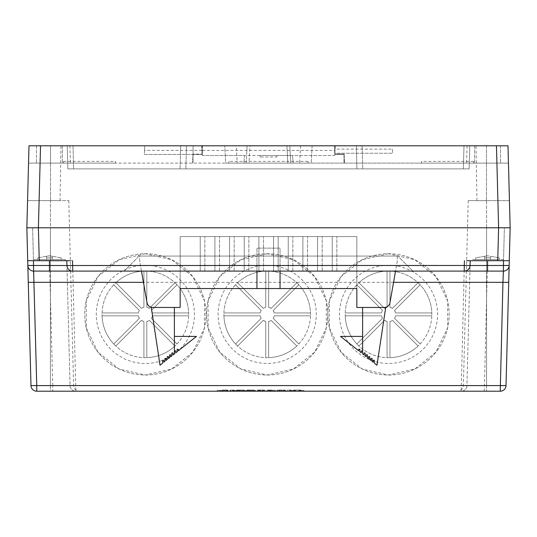 <?xml version="1.0" encoding="UTF-8"?>
<svg xmlns="http://www.w3.org/2000/svg" width="537" height="537" viewBox="0 0 537 537"><rect width="100%" height="100%" fill="white"/><g stroke="black" fill="none" stroke-linecap="round" stroke-linejoin="round"><path stroke-width="0.4" stroke-dasharray="2.69 2.01" d="M291.182 391.211L287.436 391.211L291.182 391.211L291.182 390.057L287.436 390.057L291.182 390.057L291.182 391.211M272.44 391.211L266.996 391.211L272.44 391.211L272.44 390.057L266.996 390.057L272.44 390.057M250.638 391.211L254.283 391.211L254.283 390.057L246.382 390.057L246.382 391.211L250.638 391.211L250.638 390.057M249.296 391.211L251.893 391.211L247.738 391.211L247.738 390.057L251.893 390.057L249.296 390.057L249.296 391.211L242.811 391.211L251.457 391.211L249.289 391.211L249.289 390.399L251.457 390.399L251.457 391.211L251.457 390.399L242.811 390.399L242.811 391.211L242.811 390.399L249.289 390.399L249.289 391.211M234.186 391.211L230.433 391.211L234.186 391.211L234.186 390.057L230.433 390.057L234.186 390.057L234.186 391.211M295.175 391.211L290 391.211L295.175 391.211L295.175 390.399L295.175 391.211L295.175 390.399L290 390.399L295.175 390.399L295.175 391.211M234.622 391.211L241.14 391.211L234.622 391.211L239.368 391.211L234.635 391.211L234.622 390.399L239.368 390.399L239.368 391.211L239.368 390.399L232.494 390.399L232.494 391.211L232.494 390.399L241.14 390.399L234.622 390.399L234.622 391.211M234.26 391.211L241.14 391.211L234.26 391.211L234.26 390.399L241.14 390.399L241.14 391.211L241.14 390.399L241.14 391.211L241.14 390.399L234.26 390.399L234.26 391.211M269.111 391.211L275.595 391.211L269.111 391.211L269.111 390.399L275.595 390.399L266.943 390.399L266.943 391.211L266.943 390.399L269.111 390.399L269.111 391.211M279.415 391.211L285.892 391.211L279.415 391.211L279.415 390.399L285.892 390.399L285.892 391.211L285.892 390.399L277.246 390.399L277.246 391.211L277.246 390.399L279.415 390.399L279.415 391.211M227.292 391.211L217.183 391.211L227.292 391.211L227.292 390.399L220.204 390.399L230.809 390.399L230.816 391.211L217.183 391.211L230.816 391.211L230.816 390.399L217.183 390.399L217.183 391.211L217.183 390.399L217.183 391.211L217.183 390.399L227.292 390.399L227.292 391.211M334.679 150.414L334.679 155.549L202.395 155.549L202.395 154.394L193.072 154.394L202.395 154.394L202.395 145.789L334.679 145.789L334.679 150.414L202.395 150.414L202.395 145.789L28.998 145.789L27.562 200.643L60.043 200.643L27.562 200.643L26.85 227.782L27.709 260.7L33.482 260.7L27.709 260.714L39.255 260.714L38.396 227.782L40.557 145.789L28.998 145.789L26.85 227.782L32.623 227.782L26.85 227.782L32.623 227.782L36.758 385.586L30.985 385.586A5.773 5.773 0 0 0 36.758 391.211L500.242 391.211A5.773 5.773 0 0 0 506.015 385.586L509.291 260.714L503.518 260.714L509.291 260.7L510.15 227.782L504.377 227.782L510.15 227.782L509.438 200.643L468.224 200.643L486.569 200.643L486.569 227.782L467.512 227.782L486.569 227.782L467.512 227.782L486.569 227.782L486.569 200.643L509.438 200.643L508.002 145.789L334.679 145.789L334.679 154.394L344.009 154.394L334.679 154.394L334.679 155.549L292.484 155.549L293.148 163.114L508.458 163.114L28.542 163.114L293.148 163.114L292.484 155.549L276.938 155.549L276.81 157.019L276.938 155.549M50.431 385.586L50.431 391.211L79.395 391.211L50.431 391.211L50.431 227.782L69.488 227.782L50.431 227.782L69.488 227.782L50.431 227.782L50.431 200.643L68.776 200.643L50.431 200.643L50.431 385.586L30.985 385.586L56.432 385.586M255.29 391.211L265.278 391.211L255.29 391.211L255.29 390.399L265.278 390.399L265.278 391.211L265.278 390.399L253.122 390.399L253.122 391.211L253.122 390.399L255.29 390.399L255.29 391.211M303.969 391.211L298.794 391.211L303.969 391.211L300.431 391.211L303.969 391.211L303.969 390.399L300.431 390.399L300.431 391.211L300.431 390.399L303.969 390.399L303.969 391.211L303.969 390.399L298.794 390.399L303.969 390.399L303.969 391.211L303.969 390.399L300.431 390.399L303.969 390.399L303.969 391.211M220.573 391.211L222.976 391.211C229.729 391.211 229.729 391.211 222.976 391.211C229.729 391.211 229.729 391.211 222.976 391.211L220.573 391.211L220.573 390.057L222.976 390.057C229.729 390.057 229.729 390.057 222.976 390.057C229.729 390.057 229.729 390.057 222.976 390.057L220.573 390.057L220.573 391.211M237.898 391.211L243.825 391.211L243.825 390.057L236.555 390.057L242.335 390.057L242.335 391.211L237.898 391.211L237.898 390.057L242.315 390.057L236.837 390.057L243.979 390.057L238.884 390.057L240.086 390.057L240.086 391.211L238.884 391.211L243.979 391.211L237.898 391.211M260.962 391.211L264.607 391.211L264.607 390.057L256.706 390.057L256.706 391.211L260.962 391.211L260.962 390.057M259.619 391.211L262.217 391.211L258.062 391.211L258.062 390.057L262.217 390.057L259.619 390.057L259.619 391.211M277.005 391.211L285.066 391.211L277.005 391.211L277.005 390.057L285.066 390.057L277.005 390.057L277.005 391.211M294.894 391.211L300.821 391.211L300.821 390.057L293.551 390.057L299.337 390.057L299.337 391.211L294.894 391.211L294.894 390.057L299.317 390.057L293.833 390.057L300.975 390.057L295.887 390.057L297.089 390.057L297.089 391.211L295.887 391.211L300.975 391.211L294.894 391.211M63.507 163.114L115.475 163.114L63.507 163.114L63.594 161.382L63.507 163.114M421.431 163.114L473.493 163.114L421.431 163.114L421.525 161.382L421.431 163.114M228.876 163.114L308.05 163.114L228.876 163.114L228.876 161.382L228.876 163.114M500.242 391.211L500.242 385.586L500.242 391.211A5.773 5.773 0 0 0 506.015 385.586A5.773 5.773 0 0 1 500.242 391.211L500.242 385.586L466.942 385.586L470.211 260.714L503.518 260.7L500.242 385.586L486.569 385.586L506.015 385.586L510.15 227.782L504.377 227.782L500.242 385.586L506.015 385.586L500.242 385.586L504.377 227.782L26.85 227.782L28.998 145.789L50.525 145.789L28.998 145.789L28.542 163.114L28.998 145.789L28.542 163.114L28.998 145.789L50.525 145.789L50.525 163.114L28.542 163.114L70.475 163.114L50.525 163.114L50.525 145.789L60.996 145.789L28.998 145.789L508.002 145.789L496.443 145.789L498.591 227.782L497.745 260.714L466.646 260.714M508.458 163.114L466.525 163.114L508.458 163.114L508.002 145.789L510.15 227.782L508.002 145.789L476.004 145.789L508.002 145.789L486.475 145.789L508.002 145.789L508.458 163.114M193.072 154.394L193.072 163.114L193.072 145.789L193.072 154.106L202.221 154.106L192.897 154.106L192.582 163.114L193.072 154.394M141.466 271.091L139.734 261.277L139.734 256.075L397.266 256.075L397.266 261.277L395.534 271.091M256.954 271.091L256.954 248.134L280.046 248.134L280.046 271.091M384.277 307.466L356.843 307.466L356.843 236.582L180.157 236.582L356.843 236.582L356.843 288.55L180.157 288.55L256.954 288.55L180.157 288.55L180.157 307.466L152.723 307.466A5.773 5.773 0 0 1 147.037 302.7L139.734 261.277L139.734 256.075L397.266 256.075L397.266 261.277L389.963 302.7A5.773 5.773 0 0 1 384.277 307.466L362.623 307.466L362.623 353.87L362.401 350.923L361.247 350.923L361.247 352.782L359.83 351.661L359.83 349.285L358.676 349.285L358.676 350.748L340.552 336.424L362.623 336.424L362.623 353.87L363.958 354.923L363.958 352.977L365.113 352.977L365.113 355.836L366.268 356.749L366.268 354.803L367.422 354.803L367.422 357.662L368.577 358.575L368.577 356.622L369.731 356.622L369.731 359.488L370.886 360.401L370.886 358.447L372.04 358.447L372.04 361.314L373.195 362.227L373.195 360.273L374.349 360.273L374.349 363.14L376.974 365.214L385.714 307.466L362.623 307.466M138.002 256.075L398.998 256.075L138.002 256.075L138.002 257.236L138.002 256.075M40.557 145.789L224.761 145.789L225.668 163.114L237.2 163.114L236.293 145.789L312.125 145.789L311.212 163.114L312.125 145.789L496.443 145.789M39.255 260.714L72.562 260.714L66.796 260.7L70.058 385.586A5.773 5.773 0 0 0 75.831 391.211L72.562 260.714M300.592 145.789L299.68 163.114L225.668 163.114L224.761 145.789L236.293 145.789M145.366 253.753L119.06 259.76L97.962 276.582L86.256 300.895L86.256 327.872L97.962 352.185L119.06 369.006L145.366 375.014L171.672 369.006L192.77 352.185L204.476 327.872L204.476 300.895L192.77 276.582L171.672 259.76L145.366 253.753A60.627 60.627 0 0 0 92.861 344.7A60.627 60.627 0 0 0 197.871 344.7A60.627 60.627 0 0 0 145.366 253.753A60.627 60.627 0 0 0 92.861 344.7A60.627 60.627 0 0 0 197.871 344.7A60.627 60.627 0 0 0 145.366 253.753M388.519 253.753L362.213 259.76L341.116 276.582L329.409 300.895L329.409 327.872L341.116 352.185L362.213 369.006L388.519 375.014L414.826 369.006L435.916 352.185L447.623 327.872L447.623 300.895L435.916 276.582L414.826 259.76L388.519 253.753A60.627 60.627 0 0 0 336.008 344.7A60.627 60.627 0 0 0 441.025 344.7A60.627 60.627 0 0 0 388.519 253.753A60.627 60.627 0 0 0 336.008 344.7A60.627 60.627 0 0 0 441.025 344.7A60.627 60.627 0 0 0 388.519 253.753M267.198 253.753L240.898 259.76L219.801 276.582L208.094 300.895L208.094 327.872L219.801 352.185L240.898 369.006L267.198 375.014L293.504 369.006L314.601 352.185L326.308 327.872L326.308 300.895L314.601 276.582L293.504 259.76L267.198 253.753A60.627 60.627 0 0 0 214.693 344.7A60.627 60.627 0 0 0 319.71 344.7A60.627 60.627 0 0 0 267.198 253.753A60.627 60.627 0 0 0 214.693 344.7A60.627 60.627 0 0 0 319.71 344.7A60.627 60.627 0 0 0 267.198 253.753M344.177 154.106L344.492 163.114L344.177 154.106L334.853 154.106L335.001 145.789L334.853 154.106L344.177 154.106M249.061 163.114L290.712 163.114L289.799 145.789L249.96 145.789L289.799 145.789L290.712 163.114L287.825 163.114L286.919 145.789L287.819 163.114L249.054 163.114L249.967 145.789L247.08 145.789L249.96 145.789L249.054 163.114M67.239 145.789L186.44 145.789L67.239 145.789L73.012 145.789L67.239 145.789L67.85 168.887L185.836 168.887L67.85 168.887L67.239 145.789L67.85 168.887L469.15 168.887L67.85 168.887L67.239 145.789M36.442 145.789L62.426 145.789L36.442 145.789L62.426 145.789L36.442 145.789L36.442 163.114L62.426 163.114L36.442 163.114L62.426 163.114L36.442 163.114L36.442 145.789M356.333 145.789L463.988 145.789L356.333 145.789L356.937 168.887L362.71 168.887L356.937 168.887L356.333 145.789M463.988 145.789L73.012 145.789L463.988 145.789L463.384 168.887L469.15 168.887L469.761 145.789L469.15 168.887L463.384 168.887L463.988 145.789M474.574 145.789L500.558 145.789L474.574 145.789L500.558 145.789L474.574 145.789L474.574 163.114L500.558 163.114L474.574 163.114L500.558 163.114L474.574 163.114L474.574 145.789M27.562 200.643L50.431 200.643L27.562 200.643M202.08 145.789L202.221 154.106L202.08 145.789M344.009 154.106L344.009 163.114L344.009 154.106M144.56 150.34L144.795 145.789L144.346 154.455L202.087 154.455L201.872 150.34L144.56 150.34L144.346 154.455L202.087 154.455L201.63 145.789L201.872 150.34M335.276 145.789L334.88 153.246L392.621 153.246L334.88 153.246L335.276 145.789M392.406 149.132L392.621 153.246L392.406 149.132L335.095 149.132M115.475 163.114L115.381 161.382L115.475 163.114M50.525 145.789L69.87 145.789L50.525 145.789L50.525 200.643L50.525 145.789M486.475 145.789L467.13 145.789L486.475 145.789L486.475 200.643L486.475 145.789M469.15 168.887L469.761 145.789L469.15 168.887M185.836 168.887L186.44 145.789L185.836 168.887M473.493 163.114L473.406 161.382L473.493 163.114M308.05 163.114L308.05 161.382L308.05 163.114M188.648 315.83L152.434 315.83A7.216 7.216 0 0 1 151.387 318.36L176.988 343.969A43.309 43.309 0 0 0 188.648 315.83L152.434 315.83L151.387 318.36L176.988 343.969L174.948 346.009L149.346 320.408A7.216 7.216 0 0 1 146.809 321.455L146.809 357.669A43.309 43.309 0 0 0 174.948 346.009L149.346 320.408L146.809 321.455L146.809 357.669A43.309 43.309 0 0 1 102.064 315.105A43.309 43.309 0 0 1 145.366 271.078A43.309 43.309 0 0 1 188.668 313.662A43.309 43.309 0 0 1 146.809 357.669L143.923 357.669L143.923 321.455A7.216 7.216 0 0 1 141.385 320.408L115.784 346.009A43.309 43.309 0 0 0 143.923 357.669L143.923 321.455L141.385 320.408L115.784 346.009L113.737 343.969L139.345 318.36A7.216 7.216 0 0 1 138.291 315.83L102.084 315.83A43.309 43.309 0 0 0 113.737 343.969L139.345 318.36L138.291 315.83L102.084 315.83L102.084 312.937L138.291 312.937A7.216 7.216 0 0 1 139.345 310.406L113.737 284.798A43.309 43.309 0 0 0 102.084 312.937L138.291 312.937L139.345 310.406L113.737 284.798L115.784 282.757L141.385 308.359A7.216 7.216 0 0 1 143.923 307.312L143.923 271.098A43.309 43.309 0 0 0 115.784 282.757L141.385 308.359L143.923 307.312L143.923 271.098L146.809 271.098L146.809 307.312A7.216 7.216 0 0 1 149.346 308.359L174.948 282.757A43.309 43.309 0 0 0 146.809 271.098L146.809 307.312L149.346 308.359L174.948 282.757L176.988 284.798L151.387 310.406A7.216 7.216 0 0 1 152.434 312.937L188.648 312.937A43.309 43.309 0 0 0 176.988 284.798L151.387 310.406L152.434 312.937L188.648 312.937L188.648 315.83M310.48 315.83L274.273 315.83A7.216 7.216 0 0 1 273.219 318.36L298.827 343.969A43.309 43.309 0 0 0 310.48 315.83L274.273 315.83L273.219 318.36L298.827 343.969L296.786 346.009L271.178 320.408A7.216 7.216 0 0 1 268.648 321.455L268.648 357.669A43.309 43.309 0 0 0 296.786 346.009L271.178 320.408L268.648 321.455L268.648 357.669A43.309 43.309 0 0 1 223.902 315.105A43.309 43.309 0 0 1 267.198 271.078A43.309 43.309 0 0 1 310.5 313.662A43.309 43.309 0 0 1 268.648 357.669L265.755 357.669L265.755 321.455A7.216 7.216 0 0 1 263.224 320.408L237.616 346.009A43.309 43.309 0 0 0 265.755 357.669L265.755 321.455L263.224 320.408L237.616 346.009L235.575 343.969L261.177 318.36A7.216 7.216 0 0 1 260.13 315.83L223.916 315.83A43.309 43.309 0 0 0 235.575 343.969L261.177 318.36L260.13 315.83L223.916 315.83L223.916 312.937L260.13 312.937A7.216 7.216 0 0 1 261.177 310.406L235.575 284.798A43.309 43.309 0 0 0 223.916 312.937L260.13 312.937L261.177 310.406L235.575 284.798L237.616 282.757L263.224 308.359A7.216 7.216 0 0 1 265.755 307.312L265.755 271.098A43.309 43.309 0 0 0 237.616 282.757L263.224 308.359L265.755 307.312L265.755 271.098L268.648 271.098L268.648 307.312A7.216 7.216 0 0 1 271.178 308.359L296.786 282.757A43.309 43.309 0 0 0 268.648 271.098L268.648 307.312L271.178 308.359L296.786 282.757L298.827 284.798L273.219 310.406A7.216 7.216 0 0 1 274.273 312.937L310.48 312.937A43.309 43.309 0 0 0 298.827 284.798L273.219 310.406L274.273 312.937L310.48 312.937L310.48 315.83M431.802 315.83L395.588 315.83A7.216 7.216 0 0 1 394.541 318.36L420.142 343.969A43.309 43.309 0 0 0 431.802 315.83L395.588 315.83L394.541 318.36L420.142 343.969L418.101 346.009L392.493 320.408A7.216 7.216 0 0 1 389.963 321.455L389.963 357.669A43.309 43.309 0 0 0 418.101 346.009L392.493 320.408L389.963 321.455L389.963 357.669A43.309 43.309 0 0 1 345.217 315.105A43.309 43.309 0 0 1 388.519 271.078A43.309 43.309 0 0 1 431.815 313.662A43.309 43.309 0 0 1 389.963 357.669L387.076 357.669L387.076 321.455A7.216 7.216 0 0 1 384.539 320.408L358.931 346.009A43.309 43.309 0 0 0 387.076 357.669L387.076 321.455L384.539 320.408L358.931 346.009L356.89 343.969L382.498 318.36A7.216 7.216 0 0 1 381.445 315.83L345.237 315.83A43.309 43.309 0 0 0 356.89 343.969L382.498 318.36L381.445 315.83L345.237 315.83L345.237 312.937L381.445 312.937A7.216 7.216 0 0 1 382.498 310.406L356.89 284.798A43.309 43.309 0 0 0 345.237 312.937L381.445 312.937L382.498 310.406L356.89 284.798L358.931 282.757L384.539 308.359A7.216 7.216 0 0 1 387.076 307.312L387.076 271.098A43.309 43.309 0 0 0 358.931 282.757L384.539 308.359L387.076 307.312L387.076 271.098L389.963 271.098L389.963 307.312A7.216 7.216 0 0 1 392.493 308.359L418.101 282.757A43.309 43.309 0 0 0 389.963 271.098L389.963 307.312L392.493 308.359L418.101 282.757L420.142 284.798L394.541 310.406A7.216 7.216 0 0 1 395.588 312.937L431.802 312.937A43.309 43.309 0 0 0 420.142 284.798L394.541 310.406L395.588 312.937L431.802 312.937L431.802 315.83M38.396 227.782L26.85 227.782L30.985 385.586A5.773 5.773 0 0 0 36.758 391.211A5.773 5.773 0 0 1 30.985 385.586A5.773 5.773 0 0 0 36.758 391.211L32.623 227.782M484.26 391.211L487.529 260.714L470.211 260.714L466.942 385.586L52.74 385.586L52.74 391.211M70.058 385.586A5.773 5.773 0 0 0 75.831 391.211A5.773 5.773 0 0 1 70.058 385.586L66.789 260.714L33.482 260.714L70.354 260.714M466.942 385.586A5.773 5.773 0 0 1 461.169 391.211A5.773 5.773 0 0 0 466.942 385.586M470.204 260.7L470.036 265.52A5.773 5.773 0 0 1 464.263 271.091L72.737 271.091A5.773 5.773 0 0 1 66.964 265.52M33.609 271.091L49.438 271.091M487.562 271.091L503.391 271.091M498.604 227.782L510.15 227.782L509.291 260.7L497.745 260.714M65.313 259.546L33.556 259.546L65.313 259.546L65.313 260.7L33.556 260.714L65.313 260.714L65.313 259.559L33.556 259.559L65.313 259.559M487.529 260.714L503.518 260.714M503.444 259.546L471.687 259.546L503.444 259.546L503.444 260.7L471.687 260.714L503.444 260.714L471.687 260.7L503.444 260.7L503.444 259.559L471.687 259.559L503.444 259.559M124.148 271.091L138.002 257.236L124.148 271.091L412.852 271.091L124.148 271.091M398.998 257.236L398.998 256.075L398.998 257.236L412.852 271.091L398.998 257.236M49.438 255.78L46.551 256.29L49.438 255.78L61.211 257.861L49.438 255.78L37.657 257.861L46.551 256.29L46.551 259.559L37.657 259.559L37.657 257.861L37.308 257.921L49.438 255.766L52.324 256.277L52.324 257.861L46.551 257.861L52.324 257.861L52.324 256.29L52.324 259.559L52.324 257.861L46.551 257.847L46.551 256.277L37.308 257.908L37.657 257.847L37.657 259.559L37.308 259.559L46.551 259.559L46.551 256.29L46.551 257.847L52.324 257.847L52.324 256.277L61.56 257.921L49.438 255.766M46.551 259.559L46.551 257.861L46.551 259.559L52.324 259.559L52.324 256.29L52.324 259.559L61.211 259.559L61.211 257.861L61.56 257.908L61.211 257.847L61.211 259.559L61.56 259.559L46.551 259.559M46.551 259.546L37.657 259.546L37.657 257.847L37.657 259.546L37.308 259.546L46.551 259.546L46.551 256.277L46.551 259.546L46.551 257.847L46.551 259.546L52.324 259.546L52.324 256.277L52.324 259.546L61.211 259.546L61.211 257.847L61.211 259.546L61.56 259.546L46.551 259.546M487.562 255.78L484.676 256.29L487.562 255.78L499.343 257.861L487.562 255.78L490.449 256.277L490.449 257.861L484.676 257.861L484.676 256.29L475.789 257.861L484.676 256.29L484.676 257.861L490.449 257.861L490.449 256.29L490.449 259.559L490.449 256.277L490.449 259.546L484.676 259.546L499.343 259.546L490.449 259.546L490.449 256.277L490.449 257.847L484.676 257.847L484.676 256.277L484.676 259.559L475.789 259.559L475.789 257.861L475.44 257.921L484.676 256.277L484.676 259.546L475.789 259.546L484.676 259.546L484.676 257.847L490.449 257.847L490.449 259.559L490.449 256.29L487.562 255.766L484.676 256.277L484.676 259.559L484.676 256.29L487.562 255.766M499.343 257.861L490.449 256.277L499.692 257.908L499.343 257.847L499.343 259.559L499.343 257.861L499.343 259.546L499.692 259.546L499.343 259.546L499.343 257.847M475.789 259.559L475.789 257.861L475.44 257.908L484.676 256.277L484.676 259.559L499.692 259.559L475.789 259.559M475.789 259.546L475.44 259.546L475.789 259.546L475.789 257.847L475.789 259.546M490.449 259.546L490.449 257.847L490.449 259.546M214.901 236.582L219.519 236.582L214.901 236.582L219.519 236.582L214.901 236.582L214.901 271.232L219.519 271.232L214.901 271.232L214.901 236.582L214.901 271.232L219.519 271.232L219.519 236.582L219.519 271.232L214.901 271.232L214.901 236.582M332.235 236.582L336.853 236.582L332.235 236.582L336.853 236.582L332.235 236.582L332.235 271.232L336.853 271.232L332.235 271.232L332.235 236.582L332.235 271.232L336.853 271.232L336.853 236.582L336.853 271.232L332.235 271.232L332.235 236.582M244.234 236.582L248.853 236.582L244.234 236.582L248.853 236.582L244.234 236.582L244.234 271.232L248.853 271.232L244.234 271.232L244.234 236.582L244.234 271.232L248.853 271.232L248.853 236.582L248.853 271.232L244.234 271.232L244.234 236.582M288.235 236.582L292.853 236.582L288.235 236.582L292.853 236.582L288.235 236.582L288.235 271.232L292.853 271.232L288.235 271.232L288.235 236.582L288.235 271.232L292.853 271.232L292.853 236.582L292.853 271.232L288.235 271.232L288.235 236.582M263.519 271.091L263.519 236.582L263.519 271.232L258.901 271.232L263.519 271.232L258.901 271.232L258.901 236.582L263.519 236.582L258.901 236.582L263.519 236.582L258.901 236.582L258.901 271.091M302.902 236.582L307.52 236.582L302.902 236.582L307.52 236.582L302.902 236.582L302.902 271.232L307.52 271.232L302.902 271.232L302.902 236.582L302.902 271.232L307.52 271.232L307.52 236.582L307.52 271.232L302.902 271.232L302.902 236.582M317.568 236.582L322.187 236.582L317.568 236.582L322.187 236.582L317.568 236.582L317.568 271.232L322.187 271.232L317.568 271.232L317.568 236.582L317.568 271.232L322.187 271.232L322.187 236.582L322.187 271.232L317.568 271.232L317.568 236.582M229.567 236.582L234.186 236.582L229.567 236.582L234.186 236.582L229.567 236.582L229.567 271.232L234.186 271.232L229.567 271.232L229.567 236.582L229.567 271.232L234.186 271.232L234.186 236.582L234.186 271.232L229.567 271.232L229.567 236.582M200.234 236.582L204.852 236.582L200.234 236.582L204.852 236.582L200.234 236.582L200.234 271.232L204.852 271.232L200.234 271.232L200.234 236.582L200.234 271.232L204.852 271.232L204.852 236.582L204.852 271.232L200.234 271.232L200.234 236.582M278.186 271.091L278.186 236.582L278.186 271.232L278.186 236.582L278.186 271.232L273.568 271.232L273.568 236.582L278.186 236.582L273.568 236.582L278.186 236.582L273.568 236.582L273.568 271.232L278.186 271.232L273.568 271.232L273.568 236.582L273.568 271.091M174.377 353.87L173.042 354.923L173.042 352.977L171.887 352.977L171.887 355.836L170.732 356.749L170.732 354.803L169.578 354.803L169.578 357.662L168.423 358.575L168.423 356.622L167.269 356.622L167.269 359.488L166.114 360.401L166.114 358.447L164.96 358.447L164.96 361.314L163.805 362.227L163.805 360.273L162.651 360.273L162.651 363.14L160.026 365.214L151.286 307.466L174.377 307.466L174.377 353.87L174.377 336.424L196.448 336.424L178.324 350.748L178.324 349.285L177.17 349.285L177.17 351.661L175.753 352.782L175.753 350.923L174.599 350.923L174.377 353.87L174.377 336.424M152.723 307.466L174.377 307.466M180.157 236.582L180.157 288.55L180.157 236.582M256.954 288.55L256.954 248.134L280.046 248.134L280.046 288.55M362.623 336.424L362.623 353.87M234.186 271.232L234.186 236.582L234.186 271.232M204.852 271.232L204.852 236.582L204.852 271.232M307.52 271.232L307.52 236.582L307.52 271.232M263.519 271.232L263.519 236.582L263.519 271.232M258.901 271.232L258.901 236.582L258.901 271.232M292.853 271.232L292.853 236.582L292.853 271.232M248.853 271.232L248.853 236.582L248.853 271.232M336.853 271.232L336.853 236.582L336.853 271.232M322.187 271.232L322.187 236.582L322.187 271.232M219.519 271.232L219.519 236.582L219.519 271.232M276.87 155.549L260.13 155.549L260.19 157.019L276.81 157.019M246.168 163.114L247.08 145.789L246.168 163.114M260.19 157.019L260.13 155.549M202.395 150.414L202.395 155.549L244.516 155.549L243.852 163.114L244.516 155.549L260.062 155.549M299.68 163.114L237.2 163.114M227.789 390.399L220.7 390.399L227.789 390.399L227.789 391.211L227.789 390.399M220.7 390.399L220.7 391.211L220.7 390.399M230.809 390.399L230.809 391.211L230.809 390.399M244.979 390.399L244.979 391.211L244.979 390.399M263.11 390.399L263.11 391.211L258.196 391.211L263.083 391.211L263.11 390.399M260.284 390.399L260.284 391.211L260.284 390.399M258.116 390.399L258.116 391.211L258.116 390.399M283.724 390.399L283.724 391.211L283.724 390.399M275.595 390.399L275.595 391.211L275.595 390.399M273.427 390.399L273.427 391.211L273.427 390.399M241.14 390.399L241.14 391.211M295.175 390.399L291.551 390.399L295.175 390.399M222.197 391.211L222.976 391.211L222.197 391.211L222.197 390.057L222.976 390.057L222.197 390.057L222.197 391.211M222.976 391.211C227.5 391.211 227.5 391.211 222.976 391.211C227.5 391.211 227.5 391.211 222.976 391.211L222.976 390.057C227.5 390.057 227.5 390.057 222.976 390.057C227.5 390.057 227.5 390.057 222.976 390.057L222.976 391.211M232.769 391.211L232.769 390.057L232.769 391.211M233.333 391.211L233.333 390.057M230.433 391.211L230.433 390.057L230.433 391.211M238.884 391.211L238.884 390.057M236.555 391.211L236.555 390.057M236.837 391.211L236.837 390.057L236.837 391.211M243.979 391.211L243.979 390.057L243.979 391.211M252.262 391.211L252.262 390.057M250.282 390.057L252.759 390.057L250.282 390.057M250.282 391.211L252.759 391.211L250.282 391.211M262.586 391.211L262.586 390.057M260.606 390.057L263.083 390.057L260.606 390.057M274.635 391.211L274.635 390.057L274.635 391.211M270.883 391.211L270.883 390.057M270.742 391.211L270.742 390.057M269.191 391.211L269.191 390.057M266.996 391.211L266.996 390.057L266.996 391.211M268.413 391.211L268.413 390.057L268.413 391.211M268.554 391.211L268.554 390.057M270.252 391.211L270.252 390.057M271.38 391.211L271.38 390.057M273.078 391.211L273.078 390.057M273.219 391.211L273.219 390.057L273.219 391.211M285.066 391.211L285.066 390.057L285.066 391.211M289.765 391.211L289.765 390.057L289.765 391.211M290.336 391.211L290.336 390.057M287.436 391.211L287.436 390.057L287.436 391.211M295.887 391.211L295.887 390.057M293.551 391.211L293.551 390.057M293.833 391.211L293.833 390.057L293.833 391.211M300.975 391.211L300.975 390.057L300.975 391.211M464.438 260.714L461.169 391.211M362.106 145.789L362.71 168.887L362.106 145.789M486.569 385.586L486.569 227.782L486.569 391.211L486.569 385.586L463.377 385.586L486.569 385.586M180.063 168.887L180.667 145.789L180.063 168.887M73.012 145.789L73.616 168.887L73.012 145.789M145.366 265.305A49.082 49.082 0 0 1 187.869 338.921A49.082 49.082 0 0 1 102.862 338.921A49.082 49.082 0 0 1 145.366 265.305M267.198 265.305A49.082 49.082 0 0 1 309.708 338.921A49.082 49.082 0 0 1 224.694 338.921A49.082 49.082 0 0 1 267.198 265.305M388.519 265.305A49.082 49.082 0 0 1 431.023 338.921A49.082 49.082 0 0 1 346.009 338.921A49.082 49.082 0 0 1 388.519 265.305M49.471 260.714L52.74 385.586L36.758 385.586L33.482 260.714M36.758 385.586L36.758 391.211L36.758 385.586M393.554 282.334L143.446 282.334M220.204 390.399L220.204 391.211L220.204 390.399M249.329 390.399L249.329 391.211M263.15 390.399L263.15 391.211M283.764 390.399L283.764 391.211M269.077 390.399L269.077 391.211M239.005 390.399L239.005 391.211M476.957 200.643L476.004 145.789M468.224 200.643L463.377 385.586L462.746 388.07C462.934 387.942 461.484 390.949 457.605 391.211M68.776 200.643L73.623 385.586L74.26 388.07C74.066 387.942 75.522 390.949 79.395 391.211M60.043 200.643L60.996 145.789M63.507 161.382L115.475 161.382M69.87 145.789L70.475 163.114M467.13 145.789L466.525 163.114M500.558 145.789L500.558 163.114L500.558 145.789M62.426 145.789L62.426 163.114L62.426 145.789M473.493 161.382L421.431 161.382M308.05 161.382L228.876 161.382M298.794 391.211L298.794 390.399M290 391.211L290 390.399M291.551 391.211L291.551 390.399M228.064 391.211L228.064 390.057M226.366 391.211L226.366 390.057M247.872 390.057L247.872 391.211M252.759 390.057L252.759 391.211M258.196 390.057L258.196 391.211M263.083 390.057L263.083 391.211"/><path stroke-width="0.81" d="M470.204 260.7L470.036 265.52L509.163 265.466A5.773 5.773 0 0 1 503.391 271.091L33.609 271.091L36.758 385.586L30.985 385.586A5.773 5.773 0 0 0 36.758 391.211L36.758 385.586L506.015 385.586L509.291 260.7L497.745 260.7L498.604 227.782L496.457 145.789L508.002 145.789L510.15 227.782L498.604 227.782L510.15 227.782L506.015 385.586A5.773 5.773 0 0 1 500.242 391.211L36.758 391.211A5.773 5.773 0 0 1 30.985 385.586L26.85 227.782L38.396 227.782L26.85 227.782L28.998 145.789L40.544 145.789L38.396 227.782L39.255 260.7L27.709 260.7L26.85 227.782L32.623 227.782M498.604 227.782L38.396 227.782M510.15 227.782L504.377 227.782L510.15 227.782M496.457 145.789L40.544 145.789M39.255 260.7L70.354 260.714M466.646 260.714L497.745 260.7M506.015 385.586A5.773 5.773 0 0 1 500.242 391.211A5.773 5.773 0 0 0 506.015 385.586M508.72 282.334L502.947 282.334L503.391 271.091A5.773 5.773 0 0 0 509.163 265.466A5.773 5.773 0 0 1 503.391 271.091L503.518 260.7M143.446 282.334L28.28 282.334M33.482 260.7L33.609 271.091A5.773 5.773 0 0 1 27.837 265.466A5.773 5.773 0 0 0 33.609 271.091A5.773 5.773 0 0 1 27.837 265.466L66.964 265.52L66.796 260.7L66.964 265.52A5.773 5.773 0 0 0 72.737 271.091A5.773 5.773 0 0 1 66.964 265.52L464.263 265.466L464.263 271.091L487.562 271.091L487.562 260.7M464.431 260.7L464.263 265.466L470.036 265.52A5.773 5.773 0 0 1 464.263 271.091M49.438 260.7L49.438 271.091L72.737 271.091L72.569 260.7M395.534 271.091L389.963 302.7A5.773 5.773 0 0 1 384.277 307.466L356.843 307.466L356.843 288.55L180.157 288.55L180.157 307.466L152.723 307.466A5.773 5.773 0 0 1 147.037 302.7L141.466 271.091M256.954 288.55L256.954 271.091M280.046 271.091L280.046 288.55M362.623 307.466L362.623 353.87L363.958 354.923L363.958 352.977L365.113 352.977L365.113 355.836L366.268 356.749L366.268 354.803L367.422 354.803L367.422 357.662L368.577 358.575L368.577 356.622L369.731 356.622L369.731 359.488L370.886 360.401L370.886 358.447L372.04 358.447L372.04 361.314L373.195 362.227L373.195 360.273L374.349 360.273L374.349 363.14L376.974 365.214L385.714 307.466L384.277 307.466M362.623 353.87L362.401 350.923L361.247 350.923L361.247 352.782L359.83 351.661L359.83 349.285L358.676 349.285L358.676 350.748L340.552 336.424L362.623 336.424M174.377 307.466L174.377 353.87L173.042 354.923L173.042 352.977L171.887 352.977L171.887 355.836L170.732 356.749L170.732 354.803L169.578 354.803L169.578 357.662L168.423 358.575L168.423 356.622L167.269 356.622L167.269 359.488L166.114 360.401L166.114 358.447L164.96 358.447L164.96 361.314L163.805 362.227L163.805 360.273L162.651 360.273L162.651 363.14L160.026 365.214L151.286 307.466L152.723 307.466M174.377 336.424L196.448 336.424L178.324 350.748L178.324 349.285L177.17 349.285L177.17 351.661L175.753 352.782L175.753 350.923L174.599 350.923L174.377 353.87M263.519 271.091L258.901 271.091M278.186 271.091L273.568 271.091M56.432 385.586L50.431 385.586M393.554 282.334L502.947 282.334L500.242 391.211"/></g></svg>
